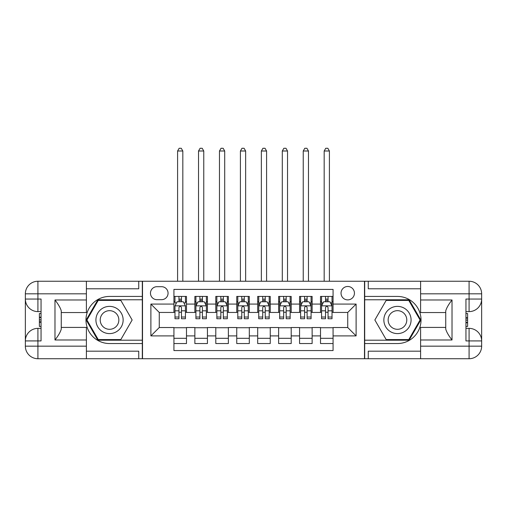 <?xml version="1.0" encoding="UTF-8"?>
<svg xmlns="http://www.w3.org/2000/svg" width="507" height="507" viewBox="0 0 507 507"><rect width="100%" height="100%" fill="white"/><g stroke="black" fill="none" stroke-linecap="round" stroke-linejoin="round"><path stroke-width="0.76" d="M347.732 286.48A6.699 6.699 0 0 0 341.034 293.185A6.699 6.699 0 0 0 347.732 299.884A6.699 6.699 0 0 0 354.437 293.185A6.699 6.699 0 0 0 347.732 286.48M86.393 351.186L138.747 351.186L138.747 358.728L420.607 358.728L420.607 346.161L469.083 346.161L469.083 340.926L465.946 340.926L465.946 299.048L469.083 299.048L469.083 293.813L420.607 293.813L420.607 299.986L452.016 299.986L452.016 339.988C448.67 335.685 446.572 332.053 445.735 329.106L445.735 310.867C446.572 307.92 448.67 304.289 452.016 299.986M333.074 296.43L320.513 296.43L320.513 304.073L312.135 304.073L312.135 312.451L320.513 312.451L320.513 304.073M312.135 304.073L312.135 296.43L299.567 296.43L299.567 304.073L291.195 304.073L291.195 312.451L299.567 312.451L299.567 304.073M291.195 304.073L291.195 296.43L278.628 296.43L278.628 304.073L270.25 304.073L270.25 312.451L278.628 312.451L278.628 304.073M270.25 304.073L270.25 296.43L257.689 296.43L257.689 304.073L249.311 304.073L249.311 312.451L257.689 312.451L257.689 304.073M249.311 304.073L249.311 296.43L236.75 296.43L236.75 304.073L228.372 304.073L228.372 312.451L236.75 312.451L236.75 304.073M228.372 304.073L228.372 296.43L215.805 296.43L215.805 304.073L207.433 304.073L207.433 312.451L215.805 312.451L215.805 304.073M207.433 304.073L207.433 296.43L194.865 296.43L194.865 312.451L186.487 312.451L186.487 296.43L173.926 296.43M173.926 343.543L186.487 343.543L186.487 327.528L194.865 327.528L194.865 343.543L207.433 343.543L207.433 327.528L215.805 327.528L215.805 335.9L207.433 335.9M215.805 335.9L215.805 343.543L228.372 343.543L228.372 327.528L236.75 327.528L236.75 335.9L228.372 335.9M236.75 335.9L236.75 343.543L249.311 343.543L249.311 327.528L257.689 327.528L257.689 335.9L249.311 335.9M257.689 335.9L257.689 343.543L270.25 343.543L270.25 327.528L278.628 327.528L278.628 335.9L270.25 335.9M278.628 335.9L278.628 343.543L291.195 343.543L291.195 327.528L299.567 327.528L299.567 335.9L291.195 335.9M299.567 335.9L299.567 343.543L312.135 343.543L312.135 327.528L320.513 327.528L320.513 335.9L312.135 335.9M156.961 299.675L161.568 299.675A6.49 6.49 0 0 0 168.064 293.185A6.49 6.49 0 0 0 161.568 286.689L156.961 286.689A6.49 6.49 0 0 0 150.471 293.185A6.49 6.49 0 0 0 156.961 299.675M420.607 288.787L368.253 288.787L368.253 281.246L364.489 281.246L364.489 358.728M364.489 281.246L86.393 281.246L86.393 293.813L37.917 293.813L37.917 299.048L41.054 299.048L41.054 340.926L37.917 340.926L37.917 346.161L86.393 346.161L86.393 339.988L54.984 339.988L54.984 299.986C58.33 304.289 60.428 307.92 61.265 310.867L61.265 329.106C60.428 332.06 58.33 335.685 54.984 339.988M142.511 358.728L142.511 281.246M333.074 304.073L333.074 289.415L173.926 289.415L173.926 312.451L159.268 312.451L159.268 327.528L173.926 327.528L173.926 350.559L333.074 350.559L333.074 327.528L347.732 327.528L347.732 312.451L333.074 312.451L333.074 304.073L356.11 304.073L356.11 335.9L333.074 335.9M173.926 335.9L150.89 335.9L150.89 304.073L173.926 304.073M320.513 335.9L320.513 343.543L333.074 343.543M173.926 301.665L174.972 301.665M178.952 301.665L181.462 301.665M185.442 301.665L186.487 301.665M173.926 312.236L174.972 312.236M178.952 312.236L181.462 312.236M185.442 312.236L186.487 312.236M173.926 327.737L186.487 327.737M173.926 338.308L186.487 338.308M194.865 312.236L195.911 312.236M199.891 312.236L202.407 312.236M206.381 312.236L207.433 312.236M194.865 301.665L195.911 301.665M199.891 301.665L202.407 301.665M206.381 301.665L207.433 301.665M194.865 327.737L207.433 327.737M194.865 338.308L207.433 338.308M215.805 327.737L228.372 327.737M215.805 338.308L228.372 338.308M215.805 301.665L216.857 301.665M220.83 301.665L223.346 301.665M227.326 301.665L228.372 301.665M215.805 312.236L216.857 312.236M220.83 312.236L223.346 312.236M227.326 312.236L228.372 312.236M236.75 327.737L249.311 327.737M236.75 338.308L249.311 338.308M236.75 301.665L237.796 301.665M241.776 301.665L244.285 301.665M248.265 301.665L249.311 301.665M236.75 312.236L237.796 312.236M241.776 312.236L244.285 312.236M248.265 312.236L249.311 312.236M257.689 327.737L270.25 327.737M257.689 338.308L270.25 338.308M257.689 301.665L258.735 301.665M262.715 301.665L265.224 301.665M269.204 301.665L270.25 301.665M257.689 312.236L258.735 312.236M262.715 312.236L265.224 312.236M269.204 312.236L270.25 312.236M278.628 327.737L291.195 327.737M278.628 338.308L291.195 338.308M278.628 301.665L279.674 301.665M283.654 301.665L286.17 301.665M290.143 301.665L291.195 301.665M278.628 312.236L279.674 312.236M283.654 312.236L286.17 312.236M290.143 312.236L291.195 312.236M299.567 327.737L312.135 327.737M299.567 338.308L312.135 338.308M299.567 301.665L300.619 301.665M304.593 301.665L307.109 301.665M311.089 301.665L312.135 301.665M299.567 312.236L300.619 312.236M304.593 312.236L307.109 312.236M311.089 312.236L312.135 312.236M320.513 327.737L333.074 327.737M320.513 338.308L333.074 338.308M320.513 301.665L321.558 301.665M325.538 301.665L328.048 301.665M332.028 301.665L333.074 301.665M320.513 312.236L321.558 312.236M325.538 312.236L328.048 312.236M332.028 312.236L333.074 312.236M159.268 312.451L150.89 304.073M159.268 327.528L150.89 335.9M356.11 304.073L347.732 312.451M356.11 335.9L347.732 327.528M181.462 296.43L181.462 301.766L181.462 299.149L178.952 299.149M185.442 317.027L181.462 317.027L181.462 318.732L185.442 318.732L185.442 305.955L183.35 301.766L177.063 301.766L174.972 305.955L174.972 318.732L178.952 318.732L178.952 317.027L174.972 317.027M176.493 302.92L174.972 302.92L174.972 296.43M174.972 302.964L174.972 299.149M185.442 302.964L185.442 299.149M183.927 302.92L185.442 302.92L185.442 296.43M178.952 301.766L178.952 296.43M181.462 317.027L181.462 307.527C180.625 305.911 179.789 305.911 178.952 307.527L178.952 314.594M174.972 310.81L178.952 310.81L178.952 317.027M182.824 281.246L182.824 150.997L177.589 150.997L177.589 281.246M177.589 150.997L179.161 148.272L181.252 148.272L182.824 150.997M116.337 308.199A13.613 13.613 0 0 0 97.743 313.18A13.613 13.613 0 0 0 102.725 331.774A13.613 13.613 0 0 0 121.319 326.793A13.613 13.613 0 0 0 116.337 308.199M114.189 311.919A9.316 9.316 0 0 0 101.463 315.329A9.316 9.316 0 0 0 104.873 328.054A9.316 9.316 0 0 0 117.605 324.645A9.316 9.316 0 0 0 114.189 311.919M120.837 339.57L98.225 339.57L86.925 319.987L98.225 300.41L120.837 300.41L132.143 319.987L120.837 339.57M404.275 308.199A13.613 13.613 0 0 0 385.681 313.18A13.613 13.613 0 0 0 390.663 331.774A13.613 13.613 0 0 0 409.257 326.793A13.613 13.613 0 0 0 404.275 308.199M402.127 311.919A9.316 9.316 0 0 0 389.395 315.329A9.316 9.316 0 0 0 392.811 328.054A9.316 9.316 0 0 0 405.537 324.645A9.316 9.316 0 0 0 402.127 311.919M408.775 339.57L386.163 339.57L374.857 319.987L386.163 300.41L408.775 300.41L420.075 319.987L408.775 339.57M142.302 281.246L142.302 296.43L109.531 296.43A23.556 23.556 0 0 0 85.975 319.987A23.556 23.556 0 0 0 109.531 343.543L142.302 343.543L142.302 358.728M54.984 299.986L86.393 299.986L86.393 293.813M86.393 299.986L86.393 312.553L61.265 312.553M86.393 346.161L86.393 358.728L37.917 358.728A12.567 12.567 0 0 1 25.35 346.161L25.35 293.813A12.567 12.567 0 0 1 37.917 281.246L86.393 281.246M142.302 296.43L142.302 299.776L97.864 299.776L86.196 319.987L97.864 340.197L142.302 340.197L142.302 299.776M142.302 340.197L142.302 343.543M61.265 327.421L86.393 327.421L86.393 339.988M138.747 358.728L86.393 358.728M25.35 340.926A12.567 12.567 0 0 1 37.917 328.365A12.567 12.567 0 0 0 25.35 340.926L37.917 340.926L37.917 328.365L41.054 328.365M41.054 311.609L37.917 311.609L37.917 299.048L25.35 299.048A12.567 12.567 0 0 0 37.917 311.609A12.567 12.567 0 0 1 25.35 299.048M138.747 281.246L138.747 288.787L86.393 288.787M41.054 313.541L39.381 313.541L39.381 321.837L41.054 321.837M39.381 319.885L41.054 319.885M39.381 317.578L41.054 317.578M39.381 317.198L41.054 317.198M39.381 321.837L39.381 326.432L41.054 326.432M39.381 322.249L41.054 322.249M364.698 358.728L364.698 343.543L397.469 343.543A23.556 23.556 0 0 0 421.025 319.987A23.556 23.556 0 0 0 397.469 296.43L364.698 296.43L364.698 281.246M452.016 339.988L420.607 339.988L420.607 346.161M420.607 339.988L420.607 327.421L445.735 327.421M420.607 293.813L420.607 281.246L469.083 281.246A12.567 12.567 0 0 1 481.65 293.813L481.65 346.161A12.567 12.567 0 0 1 469.083 358.728L420.607 358.728M364.698 343.543L364.698 340.197L409.136 340.197L420.804 319.987L409.136 299.776L364.698 299.776L364.698 340.197M364.698 299.776L364.698 296.43M445.735 312.553L420.607 312.553L420.607 299.986M368.253 281.246L420.607 281.246M481.65 299.048A12.567 12.567 0 0 1 469.083 311.609A12.567 12.567 0 0 0 481.65 299.048L469.083 299.048L469.083 311.609L465.946 311.609M465.946 328.365L469.083 328.365L469.083 340.926L481.65 340.926A12.567 12.567 0 0 0 469.083 328.365A12.567 12.567 0 0 1 481.65 340.926M368.253 358.728L368.253 351.186L420.607 351.186M465.946 326.432L467.619 326.432L467.619 318.143L465.946 318.143M467.619 320.088L465.946 320.088M467.619 322.401L465.946 322.401M467.619 322.775L465.946 322.775M467.619 318.143L467.619 313.541L465.946 313.541M467.619 317.724L465.946 317.724M202.407 299.149L199.891 299.149M206.381 317.027L202.407 317.027L202.407 318.732L206.381 318.732L206.381 305.955L204.289 301.766L198.009 301.766L195.911 305.955L195.911 318.732L199.891 318.732L199.891 317.027L195.911 317.027M195.911 305.955L195.911 296.43M206.381 305.955L206.381 296.43M199.891 301.766L199.891 296.43M202.407 296.43L202.407 301.766M202.407 317.027L202.407 307.527C201.571 305.911 200.728 305.911 199.891 307.527L199.891 317.027M203.763 281.246L203.763 150.997L198.529 150.997L198.529 281.246M198.529 150.997L200.1 148.272L202.198 148.272L203.763 150.997M223.346 299.149L220.83 299.149M227.326 317.027L223.346 317.027L223.346 318.732L227.326 318.732L227.326 305.955L225.228 301.766L218.948 301.766L216.857 305.955L216.857 318.732L220.83 318.732L220.83 317.027L216.857 317.027M216.857 305.955L216.857 296.43M227.326 305.955L227.326 296.43M220.83 301.766L220.83 296.43M223.346 296.43L223.346 301.766M223.346 317.027L223.346 307.527C222.51 305.911 221.673 305.911 220.83 307.527L220.83 317.027M224.709 281.246L224.709 150.997L219.474 150.997L219.474 281.246M219.474 150.997L221.039 148.272L223.137 148.272L224.709 150.997M244.285 299.149L241.776 299.149M248.265 317.027L244.285 317.027L244.285 318.732L248.265 318.732L248.265 305.955L246.174 301.766L239.887 301.766L237.796 305.955L237.796 318.732L241.776 318.732L241.776 317.027L237.796 317.027M237.796 305.955L237.796 296.43M248.265 305.955L248.265 296.43M241.776 301.766L241.776 296.43M244.285 296.43L244.285 301.766M244.285 317.027L244.285 307.527C243.449 305.911 242.612 305.911 241.776 307.527L241.776 317.027M245.648 281.246L245.648 150.997L240.413 150.997L240.413 281.246M240.413 150.997L241.985 148.272L244.076 148.272L245.648 150.997M265.224 299.149L262.715 299.149M269.204 317.027L265.224 317.027L265.224 318.732L269.204 318.732L269.204 305.955L267.113 301.766L260.826 301.766L258.735 305.955L258.735 318.732L262.715 318.732L262.715 317.027L258.735 317.027M258.735 305.955L258.735 296.43M269.204 305.955L269.204 296.43M262.715 301.766L262.715 296.43M265.224 296.43L265.224 301.766M265.224 317.027L265.224 307.527C264.388 305.911 263.551 305.911 262.715 307.527L262.715 317.027M266.587 281.246L266.587 150.997L261.352 150.997L261.352 281.246M261.352 150.997L262.924 148.272L265.015 148.272L266.587 150.997M286.17 299.149L283.654 299.149M290.143 317.027L286.17 317.027L286.17 318.732L290.143 318.732L290.143 305.955L288.052 301.766L281.772 301.766L279.674 305.955L279.674 318.732L283.654 318.732L283.654 317.027L279.674 317.027M279.674 305.955L279.674 296.43M290.143 305.955L290.143 296.43M283.654 301.766L283.654 296.43M286.17 296.43L286.17 301.766M286.17 317.027L286.17 307.527C285.333 305.911 284.49 305.911 283.654 307.527L283.654 317.027M287.526 281.246L287.526 150.997L282.291 150.997L282.291 281.246M282.291 150.997L283.863 148.272L285.961 148.272L287.526 150.997M307.109 299.149L304.593 299.149M311.089 317.027L307.109 317.027L307.109 318.732L311.089 318.732L311.089 305.955L308.991 301.766L302.711 301.766L300.619 305.955L300.619 318.732L304.593 318.732L304.593 317.027L300.619 317.027M300.619 305.955L300.619 296.43M311.089 305.955L311.089 296.43M304.593 301.766L304.593 296.43M307.109 296.43L307.109 301.766M307.109 317.027L307.109 307.527C306.272 305.911 305.436 305.911 304.593 307.527L304.593 317.027M308.471 281.246L308.471 150.997L303.237 150.997L303.237 281.246M303.237 150.997L304.802 148.272L306.9 148.272L308.471 150.997M328.048 299.149L325.538 299.149M332.028 317.027L328.048 317.027L328.048 318.732L332.028 318.732L332.028 305.955L329.937 301.766L323.65 301.766L321.558 305.955L321.558 318.732L325.538 318.732L325.538 317.027L321.558 317.027M321.558 305.955L321.558 296.43M332.028 305.955L332.028 296.43M325.538 301.766L325.538 296.43M328.048 296.43L328.048 301.766M328.048 317.027L328.048 307.527C327.211 305.911 326.375 305.911 325.538 307.527L325.538 317.027M329.411 281.246L329.411 150.997L324.176 150.997L324.176 281.246M324.176 150.997L325.748 148.272L327.839 148.272L329.411 150.997M194.865 335.9L186.487 335.9M194.865 304.073L186.487 304.073M185.391 305.854L175.023 305.854M185.442 310.81L181.462 310.81M181.462 300.486L178.952 300.486M37.917 281.246A12.567 12.567 0 0 0 25.35 293.813L37.917 293.813L37.917 281.246M37.917 358.728L37.917 346.161L25.35 346.161A12.567 12.567 0 0 0 37.917 358.728M469.083 358.728A12.567 12.567 0 0 0 481.65 346.161L469.083 346.161L469.083 358.728M469.083 281.246L469.083 293.813L481.65 293.813A12.567 12.567 0 0 0 469.083 281.246M206.33 305.854L195.968 305.854M195.911 302.92L197.432 302.92M204.866 302.92L206.381 302.92M199.891 310.81L195.911 310.81M206.381 310.81L202.407 310.81M202.407 300.486L199.891 300.486M227.269 305.854L216.907 305.854M216.857 302.92L218.371 302.92M225.805 302.92L227.326 302.92M220.83 310.81L216.857 310.81M227.326 310.81L223.346 310.81M223.346 300.486L220.83 300.486M248.215 305.854L237.846 305.854M237.796 302.92L239.31 302.92M246.744 302.92L248.265 302.92M241.776 310.81L237.796 310.81M248.265 310.81L244.285 310.81M244.285 300.486L241.776 300.486M269.154 305.854L258.785 305.854M258.735 302.92L260.256 302.92M267.69 302.92L269.204 302.92M262.715 310.81L258.735 310.81M269.204 310.81L265.224 310.81M265.224 300.486L262.715 300.486M290.093 305.854L279.731 305.854M279.674 302.92L281.195 302.92M288.629 302.92L290.143 302.92M283.654 310.81L279.674 310.81M290.143 310.81L286.17 310.81M286.17 300.486L283.654 300.486M311.032 305.854L300.67 305.854M300.619 302.92L302.134 302.92M309.568 302.92L311.089 302.92M304.593 310.81L300.619 310.81M311.089 310.81L307.109 310.81M307.109 300.486L304.593 300.486M331.977 305.854L321.609 305.854M321.558 302.92L323.073 302.92M330.507 302.92L332.028 302.92M325.538 310.81L321.558 310.81M332.028 310.81L328.048 310.81M328.048 300.486L325.538 300.486"/></g></svg>
